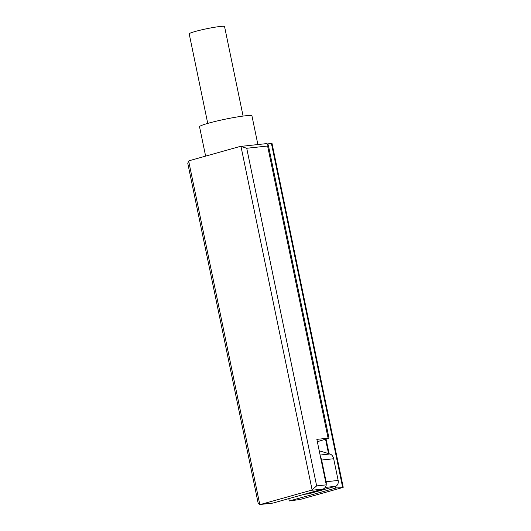 <?xml version="1.0" encoding="UTF-8"?>
<svg xmlns="http://www.w3.org/2000/svg" width="531" height="531" viewBox="0 0 531 531"><rect width="100%" height="100%" fill="white"/><g stroke="black" fill="none" stroke-linecap="round" stroke-linejoin="round"><path stroke-width="0.8" d="M317.346 441.699L328.994 438.148L316.854 439.349L326.28 484.863A6.226 4.739 83.8 0 1 322.928 489.058L273.1 503.03A6.226 4.739 83.8 0 1 272.509 503.142L260.475 504.443A6.226 4.739 83.8 0 1 259.778 504.45L258.172 503.255L187.775 163.302L188.678 161.112A6.226 4.739 83.8 0 1 189.866 160.541L239.693 146.569A6.226 4.739 83.8 0 1 240.284 146.456A6.226 4.739 83.8 0 1 240.981 146.45L312.082 489.788L316.649 485.898L326.28 484.863M273.1 503.03L261.06 504.331L310.887 490.359A6.226 4.739 83.8 0 0 312.082 489.788M240.284 146.456L265.965 143.682A6.226 4.739 -96.2 0 1 266.662 143.675L268.268 144.87L267.597 146.018L246.729 148.268L240.981 146.45M336.203 487.969L289.276 500.985L300.181 499.445L342.395 487.617L336.203 487.969L335.838 486.204M325.583 439.389L328.523 453.58M335.313 486.376L335.645 487.982M288.784 498.629L289.276 500.985M261.06 504.331A6.226 4.739 83.8 0 1 260.475 504.443M267.524 143.908L272.031 143.489L343.225 487.285M243.092 116.077L224.553 26.55A18.047 1.48 168.3 0 0 206.579 28.76A18.047 1.48 168.3 0 0 189.202 33.871L207.74 123.398M257.887 144.551L251.953 115.891A26.762 2.19 168.3 0 0 225.303 119.176A26.762 2.19 168.3 0 0 199.537 126.75L205.623 156.121M320.624 457.523A6.226 4.739 83.8 0 1 321.627 460.045L326.12 481.736A4.978 3.79 83.8 0 1 326.147 484.219M319.231 450.799L329.877 453.985A6.226 4.739 83.8 0 1 333.667 458.744L338.161 480.436A4.978 3.79 83.8 0 1 335.492 486.323L309.799 493.531A23.649 18.001 83.8 0 1 307.562 493.963L304.11 494.334M322.928 489.058L310.887 490.359M267.597 146.018L328.092 438.135M246.729 148.268L316.649 485.898M326.087 439.117L329.12 453.759M188.678 161.112L259.778 504.45M271.427 143.483L342.621 487.272M335.492 486.323L325.178 487.438M338.161 480.436L326.12 481.736M309.799 493.531L305.219 494.022M329.877 453.985L320.107 455.04M333.667 458.744L321.627 460.045M268.288 144.996L328.994 438.148"/></g></svg>

